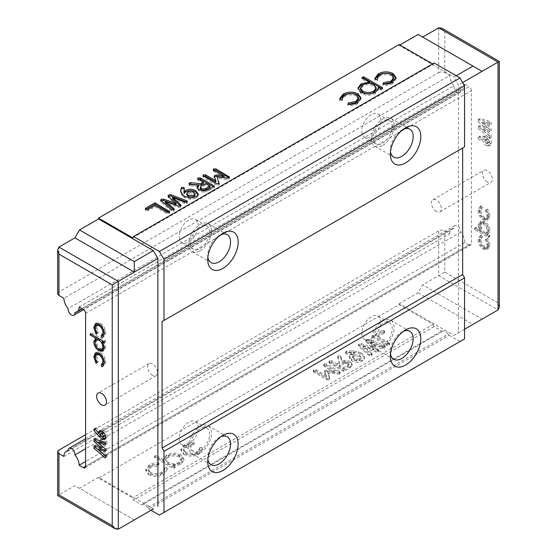 <?xml version="1.0" encoding="UTF-8"?>
<svg xmlns="http://www.w3.org/2000/svg" width="557" height="557" viewBox="0 0 557 557"><rect width="100%" height="100%" fill="white"/><g stroke="black" fill="none" stroke-linecap="round" stroke-linejoin="round"><path stroke-width="0.42" stroke-dasharray="2.79 2.09" d="M79.122 307.053L464.942 84.309A10.764 6.211 60 0 1 462.714 89.231A10.764 6.211 60 0 1 460.73 89.74A4.846 2.799 60 0 1 459.755 92.455A4.846 2.799 60 0 1 457.332 92.218A4.846 2.799 60 0 1 453.934 85.813L68.114 308.564M371.338 338.691A13.452 7.77 120 0 0 380.125 326.841A13.452 7.77 120 0 0 378.064 316.056A13.452 7.77 120 0 0 371.338 316.724A13.452 7.77 120 0 0 362.551 328.581A13.452 7.77 120 0 0 364.612 339.359A13.452 7.77 120 0 0 371.338 338.691M382.756 345.284A13.452 7.77 120 0 0 391.543 333.427A13.452 7.77 120 0 0 389.482 322.649A13.452 7.77 120 0 0 382.756 323.318A13.452 7.77 120 0 0 373.963 335.168A13.452 7.77 120 0 0 376.031 345.946A13.452 7.77 120 0 0 382.756 345.284M403.547 331.241A16.146 9.323 120 0 0 401.778 332.104L405.587 329.904L401.778 332.104A16.146 9.323 120 0 0 390.366 351.871A16.146 9.323 120 0 0 390.499 353.834M382.756 347.477A16.146 9.323 120 0 0 393.298 333.253A16.146 9.323 120 0 0 390.826 320.317A16.146 9.323 120 0 0 382.756 321.117A16.146 9.323 120 0 0 372.208 335.342A16.146 9.323 120 0 0 374.68 348.278A16.146 9.323 120 0 0 382.756 347.477M188.705 444.138A13.452 7.77 120 0 0 197.491 432.281A13.452 7.77 120 0 0 195.43 421.503A13.452 7.77 120 0 0 188.705 422.171A13.452 7.77 120 0 0 179.918 434.021A13.452 7.77 120 0 0 181.979 444.799A13.452 7.77 120 0 0 188.705 444.138M200.116 450.724A13.452 7.77 120 0 0 208.91 438.874A13.452 7.77 120 0 0 206.842 428.089A13.452 7.77 120 0 0 200.116 428.758A13.452 7.77 120 0 0 191.33 440.615A13.452 7.77 120 0 0 193.39 451.393A13.452 7.77 120 0 0 200.116 450.724M220.906 436.688A16.146 9.323 120 0 0 219.145 437.544L222.946 435.351L219.145 437.544A16.146 9.323 120 0 0 207.726 457.318A16.146 9.323 120 0 0 207.865 459.274M200.116 452.925A16.146 9.323 120 0 0 210.664 438.7A16.146 9.323 120 0 0 208.193 425.764A16.146 9.323 120 0 0 200.116 426.565A16.146 9.323 120 0 0 189.575 440.789A16.146 9.323 120 0 0 192.047 453.725A16.146 9.323 120 0 0 200.116 452.925M371.338 136.59A13.452 7.77 120 0 0 380.125 124.733A13.452 7.77 120 0 0 378.064 113.955A13.452 7.77 120 0 0 371.338 114.624A13.452 7.77 120 0 0 362.551 126.474A13.452 7.77 120 0 0 364.612 137.259A13.452 7.77 120 0 0 371.338 136.59M382.756 143.177A13.452 7.77 120 0 0 391.543 131.327A13.452 7.77 120 0 0 389.482 120.549A13.452 7.77 120 0 0 382.756 121.21A13.452 7.77 120 0 0 373.963 133.067A13.452 7.77 120 0 0 376.031 143.845A13.452 7.77 120 0 0 382.756 143.177M403.547 129.14A16.146 9.323 120 0 0 401.778 129.997L405.587 127.804L401.778 129.997A16.146 9.323 120 0 0 390.366 149.77A16.146 9.323 120 0 0 390.499 151.727M382.756 145.377A16.146 9.323 120 0 0 393.298 131.153A16.146 9.323 120 0 0 390.826 118.216A16.146 9.323 120 0 0 382.756 119.017A16.146 9.323 120 0 0 372.208 133.241A16.146 9.323 120 0 0 374.68 146.178A16.146 9.323 120 0 0 382.756 145.377M188.705 242.03A13.452 7.77 120 0 0 197.491 230.18A13.452 7.77 120 0 0 195.43 219.395A13.452 7.77 120 0 0 188.705 220.064A13.452 7.77 120 0 0 179.918 231.921A13.452 7.77 120 0 0 181.979 242.699A13.452 7.77 120 0 0 188.705 242.03M200.116 248.624A13.452 7.77 120 0 0 208.91 236.767A13.452 7.77 120 0 0 206.842 225.989A13.452 7.77 120 0 0 200.116 226.657A13.452 7.77 120 0 0 191.33 238.507A13.452 7.77 120 0 0 193.39 249.292A13.452 7.77 120 0 0 200.116 248.624M220.906 234.581A16.146 9.323 120 0 0 219.145 235.444L222.946 233.244L219.145 235.444A16.146 9.323 120 0 0 207.726 255.21A16.146 9.323 120 0 0 207.865 257.174M200.116 250.817A16.146 9.323 120 0 0 210.664 236.593A16.146 9.323 120 0 0 208.193 223.656A16.146 9.323 120 0 0 200.116 224.457A16.146 9.323 120 0 0 189.575 238.681A16.146 9.323 120 0 0 192.047 251.618A16.146 9.323 120 0 0 200.116 250.817M152.555 375.376A6.997 4.038 60 0 1 147.988 369.214A6.997 4.038 60 0 1 149.06 363.61A6.997 4.038 60 0 1 152.555 363.951A6.997 4.038 60 0 1 157.13 370.12A6.997 4.038 60 0 1 156.057 375.724A6.997 4.038 60 0 1 152.555 375.376M487.389 182.062A6.997 4.038 60 0 1 482.822 175.901A6.997 4.038 60 0 1 483.894 170.296A6.997 4.038 60 0 1 487.389 170.637A6.997 4.038 60 0 1 491.956 176.806A6.997 4.038 60 0 1 490.884 182.411A6.997 4.038 60 0 1 487.389 182.062M436.403 211.5A6.997 4.038 60 0 1 431.835 205.338A6.997 4.038 60 0 1 432.907 199.733A6.997 4.038 60 0 1 436.403 200.074A6.997 4.038 60 0 1 440.97 206.243A6.997 4.038 60 0 1 439.898 211.848A6.997 4.038 60 0 1 436.403 211.5M148.677 508.896L449.262 335.356A2.151 1.239 60 0 1 448.197 334.235L147.612 507.782A2.151 1.239 -120 0 0 148.677 508.896L151.038 510.261M449.262 335.356L459.991 341.545L159.406 515.093M438.686 27.85L438.686 72.668L58.958 291.896L58.958 247.085M438.686 72.668A4.303 2.486 180 0 1 444.771 72.668L449.722 75.522L63.902 298.267M57.698 293.657A4.303 2.486 180 0 1 58.958 291.896M469.126 244.892A3.231 1.866 -120 0 0 470.742 245.052A3.231 1.866 -120 0 0 471.41 243.576L85.59 466.32L469.126 244.892L464.942 242.476L85.59 461.488M456.19 75.738L453.906 77.054L458.474 84.963L458.474 332.759L453.906 335.398L399.118 303.767L399.118 304.644L98.526 478.185L132.657 497.888L133.534 500.151L141.22 504.593A2.151 1.239 -120 0 0 142.286 504.705L442.871 331.164A2.151 1.239 60 0 1 441.805 331.046L141.22 504.593M399.877 44.985L399.118 45.423L453.906 77.054M462.658 82.547L458.474 84.963M98.526 477.307L79.505 488.294L134.293 519.925L153.321 508.938L98.526 477.307L98.526 478.185M382.415 348.097L384.546 348.202L385.082 347.519L384.4 346.698L368.866 340.619L366.415 340.863L365.893 341.532L373.754 349.413L361.396 344.936L358.966 345.166L358.708 346.454L368.95 355.443L371.484 355.742L371.999 355.094L371.491 354.37L363.15 347.394L375.878 352.031L377.966 352.003L378.537 351.3L378.14 350.638L370.37 343.189L382.415 348.097L382.415 346.781L384.546 346.886L384.546 348.202M384.546 346.886L385.082 346.203L384.4 345.382L368.866 339.304L366.415 339.547L365.893 340.209L366.276 340.863L373.754 348.097L361.396 343.62L358.966 343.843L358.708 345.131L358.367 344.56L358.367 345.876L358.708 346.454L358.708 345.131L368.95 354.12L368.95 355.443M350.061 367.878L352.073 365.385L352.073 364.013L352.073 365.385L350.186 362.684L344.992 361.618L342.214 362.342L340.501 357.093L338.12 357.197L337.779 357.949L339.617 363.832L337.173 365.246L331.819 362.154L329.459 362.196L328.978 362.767L343.662 371.568L350.061 367.878L350.061 366.562L352.073 364.062L350.186 361.361L350.186 362.684M350.186 361.361L344.992 360.302L342.214 361.02L340.501 355.77L338.12 355.881L337.779 357.949L337.779 356.626L339.617 363.832M183.803 454.421C188.92 456.775 193.954 456.684 198.898 454.15L202.288 449.847L202.003 448.594L199.685 448.907L199.775 449.652L197.06 453.231C193.349 455.173 189.547 455.271 185.662 453.523L183.427 450.369L186.101 446.888L193.585 445.384L194.08 444.02C190.299 443.685 187.061 444.319 184.367 445.92L180.955 450.46L183.803 454.421L183.803 453.106C188.92 455.459 193.954 455.368 198.898 452.827L198.898 454.15M148.684 474.696C153.802 477.057 158.829 476.966 163.772 474.425L167.163 470.129L166.877 468.869L164.566 469.182L164.656 469.927L161.941 473.513C158.23 475.455 154.428 475.546 150.543 473.798L148.301 470.651L150.975 467.17L158.466 465.659L158.954 464.294C155.173 463.967 151.936 464.601 149.241 466.195L145.83 470.742L148.684 474.696L148.684 473.38C153.802 475.734 158.829 475.643 163.772 473.109L163.772 474.425M399.118 304.644L433.242 324.348L132.657 497.888M155.995 456.67L154.282 457.652L173.311 468.639L175.016 467.65L172.447 466.167L180.879 464.552L183.942 460.27L181.032 456.197C176.2 453.885 171.368 453.892 166.543 456.211L163.577 460.347L163.633 461.078L155.995 456.67L155.995 455.348L154.282 456.336L154.282 457.652M339.61 374.144L340.118 373.503L339.533 372.696L326.52 365.19L324.181 365.246L323.701 365.81L324.278 366.471L334.562 372.403L327.098 371.415L325.037 371.791L324.564 372.807L326.548 377.152L316.16 371.157L313.842 371.213L313.354 371.784L326.778 379.86L329.02 379.923L329.479 378.509L327.864 373.148L339.61 374.144L340.118 372.187L339.533 371.38L339.533 372.696M339.533 371.38L326.52 363.867L324.181 363.923L323.701 364.494L324.278 365.155L334.562 371.087L327.098 370.099L325.037 370.475L324.508 371.192L324.564 372.807L324.564 371.491L326.548 375.836L326.548 377.152M326.548 375.836L316.16 369.841L313.842 369.897L313.354 370.468L326.778 378.544L329.02 378.6L329.479 377.193L329.64 379.059L329.479 377.193L327.864 371.832L327.864 373.148M364.389 357.629L361.465 354.433L358.416 353.11L353.166 352.08L346.739 352.407L345.535 353.235L345.946 351.363L346.043 353.953L354.433 354.029L351.439 354.9L349.142 357.74L351.558 360.664C354.913 362.579 358.416 362.753 362.057 361.187C363.853 360.212 364.633 359.028 364.389 357.629L364.389 356.306L364.389 357.629M383.905 333.344L384.608 332.571L384.1 331.951L381.684 332.049L372.682 337.243L386.76 345.368L388.925 345.437L389.552 344.734L388.995 344.08L377.152 337.243L383.905 333.344L383.905 332.021L384.608 331.255L384.1 330.635L384.1 331.951M434.119 62.997L433.242 64.25L132.657 237.79M433.242 64.25L432.601 63.874M485.189 136.193L479.486 136.249L480.399 138.874L484.318 138.839C484.548 141.45 485.753 143.469 487.932 144.897L490.466 145.161L491.49 142.912C491.274 140.308 490.083 138.261 487.911 136.771L485.189 136.193L483.671 137.078L477.962 137.126L479.486 136.249M476.089 228.704L489.791 236.614L489.791 235.193L487.939 234.121L488.6 233.849L489.965 230.619C489.694 226.79 487.974 223.775 484.813 221.568L481.137 221.199L479.605 224.596L481.596 230.459L476.089 227.284L476.089 228.704L474.571 229.581L488.266 237.491L489.791 236.614M63.902 456.441L449.722 233.689L444.771 230.835A4.303 2.486 0 0 0 438.686 230.835L438.686 275.645L498.042 309.915M449.722 233.689A10.764 6.211 60 0 1 451.95 228.76A10.764 6.211 60 0 1 453.934 228.259A4.846 2.799 60 0 1 454.909 225.536A4.846 2.799 60 0 1 458.836 227.047A4.846 2.799 60 0 1 460.73 232.178A10.764 6.211 60 0 1 464.942 242.476M85.59 313.424L471.41 90.68L471.41 243.576M471.41 90.68A3.231 1.866 -120 0 0 469.126 86.725L83.306 309.476M464.942 84.309L469.126 86.725M453.934 85.813A10.764 6.211 60 0 1 449.722 75.522M489.965 244.843L487.619 238.194L486.978 239.016L488.733 244.238L487.486 247.176L484.813 246.918C482.292 245.115 480.969 242.699 480.83 239.663L482.592 236.481L481.916 234.901L481.157 235.172L479.605 238.981C479.779 242.873 481.478 245.971 484.701 248.276L488.343 248.659L489.965 244.843L488.44 245.721L486.094 239.078L487.619 238.194M486.094 239.078L485.46 239.893L487.215 245.115L485.969 248.06L483.288 247.795C480.775 245.999 479.445 243.576 479.312 240.54L480.614 237.567L482.592 236.481L481.067 237.359L480.392 235.785L481.916 234.901M489.965 215.643L487.619 208.993L486.978 209.815L488.733 215.037L487.486 217.982L484.813 217.717C482.292 215.914 480.969 213.498 480.83 210.462L482.592 207.281L481.916 205.7L481.157 205.972L479.605 209.78C479.779 213.672 481.478 216.77 484.701 219.075L488.343 219.458L489.965 215.643L488.44 216.52L486.094 209.878L487.619 208.993M486.094 209.878L485.46 210.692L487.215 215.914L485.969 218.859L483.288 218.595C480.775 216.798 479.445 214.375 479.312 211.347L480.614 208.367L482.592 207.281L481.067 208.158L480.392 206.584L481.916 205.7M479.779 127.755L491.197 137.398L491.197 134.961L483.908 128.799L491.197 130.77L491.197 128.472L483.908 122.039L491.197 124.302L491.197 121.858L479.779 118.314L479.779 120.785L487.159 127.295L479.779 125.304L479.779 127.755L478.254 128.632L489.673 138.282L491.197 137.398M448.197 334.235A5.382 3.105 -120 0 0 442.871 331.164M433.242 324.348L434.119 326.611L441.805 331.046M399.118 44.546L399.118 45.423M462.658 148.016L464.559 146.916M459.991 341.545L464.559 338.914M482.063 71.345L418.14 34.443M85.59 434.69L438.686 230.835M399.118 303.767L418.14 292.78L422.707 284.871L444.771 272.129L444.771 230.835M79.505 488.294L74.937 485.655L58.958 494.881C57.315 495.827 57.315 495.827 58.958 494.881L58.958 450.07M434.119 326.611L133.534 500.151M147.612 507.782A5.382 3.105 -120 0 0 142.286 504.705M418.14 292.78L472.928 324.411L453.906 335.398M464.559 329.25L458.474 332.759M472.928 324.411L482.063 319.14L422.707 284.871M485.46 239.893L486.978 239.016M487.215 245.115L488.733 244.238M483.288 247.795L484.813 246.918M479.312 240.54L480.83 239.663M480.392 235.785L479.633 236.05L478.08 239.858L479.605 238.981M478.08 239.858C478.254 243.75 479.953 246.848 483.177 249.153L484.701 248.276M483.177 249.153L486.825 249.536L488.44 245.721M488.266 237.491L488.266 236.071L489.791 235.193M488.266 236.071L486.414 234.998L487.939 234.121M486.414 234.998L487.076 234.734L488.44 231.503L489.965 230.619M488.44 231.503C488.169 227.674 486.449 224.652 483.288 222.452L484.813 221.568M483.288 222.452L479.619 222.076L478.08 225.474L479.605 224.596M478.08 225.474L480.071 231.336L481.596 230.459M480.071 231.336L474.571 228.161L476.089 227.284M474.571 228.161L474.571 229.581M479.312 226.219L480.475 223.615L483.274 223.858C485.697 225.564 487.013 227.876 487.215 230.807L486.045 233.48L483.239 233.167C480.802 231.496 479.493 229.178 479.312 226.219L480.83 225.341L482 222.737L484.799 222.981C487.222 224.68 488.531 226.998 488.733 229.923L487.57 232.596L484.764 232.29C482.327 230.612 481.018 228.3 480.83 225.341M483.274 223.858L484.799 222.981M487.215 230.807L488.733 229.923M483.239 233.167L484.764 232.29M485.46 210.692L486.978 209.815M487.215 215.914L488.733 215.037M483.288 218.595L484.813 217.717M479.312 211.347L480.83 210.462M480.392 206.584L479.633 206.849L478.08 210.657L479.605 209.78M478.08 210.657C478.254 214.549 479.953 217.648 483.177 219.952L484.701 219.075M483.177 219.952L486.825 220.335L488.44 216.52M477.962 137.126L478.881 139.751L480.399 138.874M478.881 139.751L482.794 139.716L484.318 138.839M482.794 139.716C483.03 142.327 484.235 144.347 486.407 145.774L487.932 144.897M486.407 145.774L488.942 146.045L489.965 143.79L491.49 142.912M489.965 143.79C489.749 141.186 488.559 139.139 486.393 137.656L487.911 136.771M486.393 137.656L483.671 137.078M487.918 142.564L487.493 143.483L486.296 143.344L484.694 140.698L485.098 139.807L486.289 139.96L487.918 142.564L489.436 141.687L489.018 142.606L487.821 142.467L486.219 139.821L486.623 138.93L487.814 139.083L489.436 141.687M486.296 143.344L487.821 142.467M484.694 140.698L486.219 139.821M486.289 139.96L487.814 139.083M489.673 138.282L489.673 135.838L491.197 134.961M489.673 135.838L482.383 129.677L483.908 128.799M482.383 129.677L489.673 131.647L491.197 130.77M489.673 131.647L489.673 129.349L491.197 128.472M489.673 129.349L482.383 122.923L483.908 122.039M482.383 122.923L489.673 125.179L491.197 124.302M489.673 125.179L489.673 122.735L491.197 121.858M489.673 122.735L478.254 119.191L479.779 118.314M478.254 119.191L478.254 121.663L479.779 120.785M478.254 121.663L485.634 128.18L487.159 127.295M485.634 128.18L478.254 126.181L479.779 125.304M478.254 126.181L478.254 128.632M96.201 323.429L96.911 322.844L100.406 323.199C103.72 325.539 105.475 328.707 105.67 332.703L104.145 333.587M105.67 332.703L104.208 336.365L103.337 336.637M102.711 335.147L101.165 335.962M102.683 335.084L103.184 334.875M104.145 333.72L104.438 331.888L104.041 332.125M104.438 331.888C104.312 328.874 103.003 326.472 100.518 324.682L100.086 324.926M100.518 324.682L99.042 324.167M97.747 324.418L96.535 327.342L95.017 328.219M96.535 327.342L98.297 332.55L96.772 333.427M98.297 332.55L96.096 334.228M97.621 333.351L95.226 326.653M100.406 323.199L98.881 324.077M96.452 337.911L97.301 337.424L91.794 334.249L91.794 332.828L90.276 333.706M91.794 332.828L105.496 340.738L103.971 341.615M105.496 340.738L105.496 342.151L103.971 343.035M105.496 342.151L103.351 341.253M103.644 341.086L105.67 346.927L104.145 347.805L104.438 346.203L102.864 341.532M105.67 346.927L104.103 350.374L103.282 350.68M100.518 350.026C97.336 347.847 95.602 344.832 95.31 340.988L95.268 341.009M97.74 338.921L96.535 341.664C96.765 344.588 98.088 346.9 100.504 348.598L103.275 348.863M102.028 340.487L98.916 338.698M100.504 348.598L98.979 349.476M104.438 346.203L104.041 346.433M96.535 341.664L95.017 342.541M96.201 352.63L96.911 352.045L100.406 352.4C103.72 354.739 105.475 357.907 105.67 361.904L104.145 362.788M105.67 361.904L104.208 365.566L103.337 365.838M102.711 364.348L101.165 365.162M102.683 364.285L103.184 364.076M104.145 362.92L104.438 361.089L104.041 361.326M104.438 361.089C104.312 358.074 103.003 355.672 100.518 353.883L100.086 354.127M100.518 353.883L99.042 353.368M97.747 353.618L96.535 356.536L95.017 357.42M96.535 356.536L98.297 361.751L96.772 362.628M98.297 361.751L96.096 363.429M97.621 362.551L95.226 355.853M100.406 352.4L98.881 353.277M98.505 433.061L95.184 429.203L96.103 427.63L94.586 428.507M96.103 427.63L100.023 432.19M100.371 430.638L101.019 429.997L103.637 430.303L102.112 431.181M103.637 430.303C105.795 431.759 106.979 433.785 107.195 436.389L105.67 437.273M107.195 436.389L106.199 438.624L105.308 438.888M105.057 434.627L104.208 433.151M102.342 432.455L101.924 433.402L103.518 435.978L104.73 436.117M101.924 433.402L100.399 434.279M103.518 435.978L101.994 436.862M95.484 439.382L95.484 438.032L93.959 438.909M95.484 438.032L106.902 441.569L105.377 442.446M106.902 441.569L106.902 444.006L105.377 444.89M106.902 444.006L105.377 443.539M99.612 441.75L106.902 448.197L105.377 449.074M106.902 448.197L106.902 450.495L105.377 451.372M106.902 450.495L105.377 450.084M99.612 448.51L106.902 454.665L105.377 455.542M106.902 454.665L106.902 457.116L105.377 457.993M106.902 457.116L105.377 455.828M95.484 446.296L95.484 445.001L93.959 445.879M95.484 445.001L102.864 447.006M395.999 78.314L396.069 78.934L392.601 83.529L392.601 82.213M392.601 83.529C389.9 85.117 386.697 85.708 382.979 85.325L382.979 84.01M382.979 85.325L383.488 84.072M393.695 78.934L391.522 75.891L391.522 74.575M391.522 75.891C387.609 74.116 383.78 74.199 380.034 76.142L380.034 74.826M380.034 76.142C377.98 77.346 377.11 78.788 377.423 80.466L377.423 79.15M377.354 78.467L377.423 80.466L375.056 80.751L375.056 79.435M375.056 80.751L374.924 78.969M381.441 88.382L382.575 89.036L382.575 87.721M382.575 89.036L380.87 90.025L380.87 88.702M380.87 90.025L378.3 88.535M378.37 88.869L378.44 89.524L375.495 93.409L375.495 92.086M375.495 93.409C370.704 95.734 365.879 95.762 361.033 93.492L361.033 92.177M361.033 93.492L358.033 89.336L358.088 88.674M366.91 83.466L369.486 83.383M369.486 83.453L361.848 79.038L361.848 77.722M361.848 79.038L362.99 78.384M376.212 89.155L373.886 85.994C370.182 84.225 366.485 84.26 362.802 86.091L360.476 89.301M362.802 86.091L362.802 84.775M373.886 85.994L373.886 84.671M360.88 98.596L360.943 99.216L357.483 103.811L357.483 102.495M357.483 103.811C354.781 105.391 351.571 105.99 347.853 105.6L347.853 104.284M347.853 105.6L348.362 104.354M358.569 99.209L356.396 96.173L356.396 94.85M356.396 96.173C352.484 94.391 348.654 94.474 344.908 96.424L344.908 95.101M344.908 96.424C342.854 97.621 341.984 99.062 342.297 100.747L342.297 99.425M342.235 98.742L342.297 100.747L339.937 101.026L339.937 99.71M339.937 101.026L339.798 99.25M218.838 183.559L218.915 185.049L216.401 185.008L216.401 183.685M216.401 185.008L203.396 177.495L203.396 176.179L202.859 176.861L203.396 177.495M215.893 182.132L214.187 177.829L214.187 176.513M214.835 176.639L214.187 177.829L214.139 176.249M224.123 177.509L213.735 171.514L213.735 170.198M213.735 171.514L213.206 170.881L213.77 170.212M228.836 177.655L229.421 178.337L228.913 178.936L228.913 177.62M228.913 178.936L226.469 179.201L226.469 177.885M226.469 179.201L217.188 178.268M219.256 183.19L219.256 184.513L218.915 185.049L218.915 183.733M213.31 186.734L214.452 187.389L208.053 191.086L203.737 192.249L203.737 190.926M203.737 192.249L199.051 191.155L199.051 189.84M199.051 191.155L197.213 187.883M197.143 187.368L197.255 188.022M198.459 186.553L190.215 185.732L190.215 184.416M190.215 185.732L189.373 185.565L189.373 184.249M189.373 185.565L188.99 184.952L189.422 184.276M203.493 183.643L198.139 180.552L198.139 179.236L197.589 179.904L198.139 180.552M214.452 187.389L214.452 186.073M208.053 191.086L208.053 189.763M209.989 187.389L205.728 184.931L200.269 188.538M200.736 187.813L200.736 186.491M205.728 184.931L205.728 183.615M198.264 194.79L198.355 195.465L196.468 198.007L190.299 199.357L184.764 197.665L184.764 196.349M184.764 197.665L182.48 195.911L182.48 194.588M182.48 195.911L180.691 192.875L180.691 191.559M180.691 192.875L180.642 191.281M183.935 188.767L184.332 189.603L184.332 188.287M184.388 188.043L183.901 191.712M196.468 198.007L196.468 196.691M190.299 199.357L190.299 198.041M195.11 195.472L193.321 193.237L187.953 193.084L186.797 194.692M187.953 193.084L187.953 191.768M193.321 193.237L193.321 191.921M195.041 195.02L195.041 193.704M173.798 209.766L173.979 210.992L173.979 209.676M174.341 209.202L173.979 210.992L171.375 210.908L171.375 209.592M171.375 210.908L160.848 201.94L160.848 200.624M161.258 200.527L160.848 201.94L160.555 200.047M176.075 204.767L168.318 197.631L168.318 196.308M168.715 196.224L168.318 197.631L167.998 195.737M186.839 202.149L187.034 203.451L187.034 202.135M187.424 201.578L187.034 203.451L184.652 203.458L184.652 202.135M184.652 203.458L172.573 198.64M180.517 205.902L181.011 206.619L180.559 207.197L180.559 205.874M180.559 207.197L178.191 207.295L165.29 202.811M169.063 212.273L169.669 212.948L169.189 213.526L166.835 213.561L154.992 206.724L148.239 210.623L145.83 210.734L145.83 209.418M145.83 210.734L145.3 210.107L145.85 209.432M169.189 213.526L169.189 212.203M166.835 213.561L166.835 212.245M154.992 206.724L154.992 205.408M148.239 210.623L148.239 209.307M163.772 473.109L167.163 468.813L166.877 467.553L166.877 468.869M166.877 467.553L164.566 467.866L164.566 469.182M164.566 467.866L164.656 468.611L161.941 472.197L161.941 473.513M161.941 472.197C158.23 474.132 154.428 474.23 150.543 472.482L150.543 473.798M150.543 472.482L148.301 469.328L150.975 465.854L150.975 467.17M150.975 465.854L158.466 464.343L158.466 465.659M158.466 464.343L158.954 462.978L158.954 464.294M158.954 462.978C155.173 462.644 151.936 463.278 149.241 464.879L149.241 466.195M149.241 464.879L145.83 469.419L148.684 473.38M154.282 456.336L173.311 467.323L173.311 468.639M173.311 467.323L175.016 466.334L175.016 467.65M175.016 466.334L172.447 464.851L172.447 466.167M172.447 464.851L180.879 463.229L180.879 464.552M180.879 463.229L183.942 458.954L181.032 454.881L181.032 456.197M181.032 454.881C176.2 452.569 171.368 452.576 166.543 454.895L166.543 456.211M166.543 454.895L163.577 459.024L163.633 461.078M163.633 459.762L155.995 455.348M168.207 455.904C171.883 454.143 175.58 454.129 179.305 455.856L181.54 459.01L179.152 462.254C175.462 464.078 171.758 464.099 168.033 462.303L165.742 459.253L168.207 455.904L168.207 457.22C171.883 455.466 175.58 455.445 179.305 457.172L181.54 460.326L179.152 463.57C175.462 465.401 171.758 465.415 168.033 463.619L165.742 460.569L168.207 457.22M179.305 455.856L179.305 457.172M179.152 462.254L179.152 463.57M168.033 462.303L168.033 463.619M198.898 452.827L202.288 448.531L202.003 447.271L202.003 448.594M202.003 447.271L199.685 447.584L199.685 448.907M199.685 447.584L199.775 448.336L197.06 451.915L197.06 453.231M197.06 451.915C193.349 453.858 189.547 453.955 185.662 452.207L185.662 453.523M185.662 452.207L183.427 449.053L186.101 445.572L186.101 446.888M186.101 445.572L193.585 444.068L193.585 445.384M193.585 444.068L194.08 442.697L194.08 444.02M194.08 442.697C190.299 442.369 187.061 443.003 184.367 444.604L184.367 445.92M184.367 444.604L180.955 449.144L183.803 453.106M326.52 363.867L326.52 365.19M324.181 363.923L324.181 365.246M324.278 365.155L324.278 366.471M334.562 371.087L334.562 372.403M327.098 370.099L327.098 371.415M325.037 370.475L325.037 371.791M316.16 369.841L316.16 371.157M313.842 369.897L313.842 371.213M313.932 371.129L313.932 372.445M326.778 378.544L326.778 379.86M329.02 378.6L329.02 379.923M327.864 371.832L337.02 372.786L337.02 374.102M337.02 372.786L339.61 372.828M344.992 360.302L344.992 361.618M342.214 361.02L342.214 362.342M340.793 356.257L340.793 357.58M340.501 355.77L340.501 357.093M338.12 355.881L337.779 356.626L338.12 355.881M339.617 362.516L337.173 363.923L337.173 365.246M337.173 363.923L331.819 360.839L331.819 362.154M331.819 360.839L329.459 360.88L329.459 362.196M329.459 360.88L328.978 361.451L329.577 362.12L329.577 363.436M329.577 362.12L343.662 370.252L343.662 371.568M343.662 370.252L350.061 366.562M344.393 362.335L345.653 362.064L347.944 362.649L348.905 363.993L347.853 365.26L343.662 367.676L339.401 365.218L344.393 362.335L344.393 363.651L345.653 363.387L347.944 363.965L348.905 365.315L347.853 366.576L343.662 368.992L339.401 366.534L344.393 363.651M348.905 363.888L348.905 365.315L348.905 363.888M345.653 362.064L345.653 363.387M347.944 362.649L347.944 363.965M339.401 365.218L339.401 366.534M343.662 367.676L343.662 368.992M347.853 365.26L347.853 366.576M361.465 353.11L358.416 351.794L353.166 350.764L345.946 351.363L346.043 352.637L354.433 352.706L351.439 353.577L349.142 356.417L351.558 359.342C354.913 361.256 358.416 361.437 362.057 359.871C363.853 358.896 364.633 357.705 364.389 356.306L361.465 353.11L361.465 354.433M358.416 351.794L358.416 353.11M353.166 350.764L353.166 352.08M346.739 351.084L346.739 352.407M346.043 352.637L346.043 353.953M347.498 352.866L347.498 354.182M351.147 352.616L351.147 353.932M354.433 352.706L354.433 354.029M351.439 353.577L351.439 354.9M351.558 359.342L351.558 360.664M362.057 359.871L362.057 361.187M353.792 358.054L352.546 356.41L353.521 354.955L359.592 355.081L360.929 356.919L359.711 358.645L356.877 359.049L353.792 358.054L353.792 359.376L352.546 357.733L353.521 356.271L359.592 356.396L360.929 358.242L359.711 359.961L356.877 360.365L353.792 359.376M353.521 354.955L353.521 356.271M359.592 355.081L359.592 356.396M356.877 359.049L356.877 360.365M359.711 358.645L359.711 359.961M384.4 345.382L384.4 346.698M368.866 339.304L368.866 340.619M366.415 339.547L366.415 340.863M373.754 348.097L373.754 349.413M361.396 343.62L361.396 344.936M358.966 343.843L358.966 345.166M368.95 354.12L369.221 355.631M369.221 354.315L371.484 354.426L371.484 355.742M371.484 354.426L371.999 353.779L371.491 353.047L371.491 354.37M371.491 353.047L363.15 346.071L363.15 347.394M363.15 346.071L375.878 350.715L377.966 350.68L377.966 352.003M377.966 350.68L378.537 349.984L378.14 349.323L370.37 341.873L370.37 343.189M370.37 341.873L382.415 346.781M384.1 330.635L381.684 330.726L381.684 332.049M381.684 330.726L372.682 335.927L372.682 337.243M372.682 335.927L386.76 344.052L386.76 345.368M386.76 344.052L388.925 344.122L388.925 345.437M388.925 344.122L389.552 343.418L388.995 342.764L388.995 344.08M388.995 342.764L377.152 335.927L377.152 337.243M377.152 335.927L383.905 332.021M134.293 519.925L74.937 485.655M460.73 232.178L85.59 448.768M453.934 228.259L68.114 451.01M460.73 89.74L74.91 312.484M444.771 72.668L444.771 31.366L441.729 28.149M444.771 31.366L498.042 62.119C499.685 61.173 499.685 61.173 498.042 62.119L498.042 302.883L499.302 307.13M498.042 302.883L444.771 272.129M178.191 207.295L178.191 205.979M366.276 340.863L366.276 342.186M375.878 350.715L375.878 352.031M378.14 349.323L378.14 350.638M118.314 529.15L58.958 494.881M378.064 316.056L389.482 322.649M390.826 320.317L409.848 331.304M195.43 421.503L206.842 428.089M208.193 425.764L227.214 436.744M378.064 113.955L389.482 120.549M390.826 118.216L409.848 129.196M195.43 219.395L206.842 225.989M208.193 223.656L227.214 234.643M149.06 363.61L98.074 393.04M432.907 199.733L483.894 170.296M439.898 211.848L490.884 182.411M487.486 247.176L485.969 248.06M481.157 235.172L479.633 236.05M488.343 248.659L486.825 249.536M488.6 233.849L487.076 234.734M481.137 221.199L479.619 222.076M482 222.737L480.475 223.615M487.57 232.596L486.045 233.48M487.486 217.982L485.969 218.859M481.157 205.972L479.633 206.849M488.343 219.458L486.825 220.335M490.466 145.161L488.942 146.045M489.018 142.606L487.493 143.483M486.623 138.93L485.098 139.807M156.057 375.724L105.071 405.162M102.69 337.243L104.208 336.365M95.393 323.721L96.911 322.844M102.585 351.258L104.103 350.374M95.296 338.531L96.821 337.653M102.69 366.443L104.208 365.566M95.393 352.922L96.911 352.045M99.494 430.874L101.019 429.997M104.681 439.508L106.199 438.624M207.726 255.21L207.726 259.604M192.047 251.618L211.075 262.605M181.979 242.699L193.39 249.292M390.366 149.77L390.366 154.164M374.68 146.178L393.708 157.158M364.612 137.259L376.031 143.845M207.726 457.318L207.726 461.711M192.047 453.725L211.075 464.705M181.979 444.799L193.39 451.393M390.366 351.871L390.366 356.264M374.68 348.278L393.708 359.265M364.612 339.359L376.031 345.946M374.854 78.335L374.854 79.651M396.069 77.618L396.069 78.934M378.44 88.208L378.44 89.524M358.033 88.02L358.033 89.336M339.728 98.61L339.728 99.926M360.943 97.893L360.943 99.216M202.859 175.546L202.859 176.861M213.206 169.565L213.206 170.881M229.421 177.015L229.421 178.337M188.99 183.629L188.99 184.952M197.589 178.588L197.589 179.904M180.593 190.633L180.593 191.956M184.061 192.186L184.061 193.509M198.355 194.149L198.355 195.465M181.011 205.303L181.011 206.619M145.3 208.791L145.3 210.107M169.669 211.625L169.669 212.948M167.163 470.129L167.163 468.813M164.656 469.927L164.656 468.611M148.301 470.651L148.301 469.328M145.83 470.742L145.83 469.419M183.942 460.27L183.942 458.954M163.577 460.347L163.577 459.024M181.54 460.326L181.54 459.01M165.742 460.569L165.742 459.253M202.288 449.847L202.288 448.531M199.775 449.652L199.775 448.336M183.427 450.369L183.427 449.053M180.955 450.46L180.955 449.144M323.701 365.81L323.701 364.494M313.354 371.784L313.354 370.468M340.118 373.503L340.118 372.187M337.737 357.726L337.737 356.41M328.978 362.767L328.978 361.451M349.142 357.74L349.142 356.417M352.546 357.733L352.546 356.41M360.929 358.242L360.929 356.919M385.082 347.519L385.082 346.203M365.893 341.532L365.893 340.209M371.999 355.094L371.999 353.779M378.537 351.3L378.537 349.984M389.552 344.734L389.552 343.418M384.608 332.571L384.608 331.255M451.95 228.76L68.093 450.383M454.909 225.536L85.59 438.763M462.714 89.231L82.276 308.877M459.755 92.455L83.571 309.643M84.922 467.803L470.742 245.052"/><path stroke-width="0.84" d="M432.601 63.874L399.118 44.546L98.526 218.086L98.526 218.964L79.505 229.95L74.937 237.86L58.958 247.085L57.698 249.87L58.958 254.117L58.958 295.412L63.902 298.267A10.764 6.211 -120 0 0 68.114 308.564A4.846 2.799 -120 0 0 71.512 314.963A4.846 2.799 -120 0 0 73.935 315.206A4.846 2.799 -120 0 0 74.91 312.484A10.764 6.211 -120 0 0 76.894 311.983A10.764 6.211 -120 0 0 79.122 307.053L83.306 309.476A3.231 1.866 60 0 1 85.59 313.424L85.59 466.32A3.231 1.866 60 0 1 84.922 467.803A3.231 1.866 60 0 1 83.306 467.643L85.59 466.32M390.499 353.834A16.146 9.323 120 0 0 393.708 359.265A16.146 9.323 120 0 0 401.778 358.464A16.146 9.323 120 0 0 412.326 344.24A16.146 9.323 120 0 0 409.848 331.304A16.146 9.323 120 0 0 403.547 331.241M405.587 329.904L405.587 329.904A21.521 12.428 120 0 0 390.366 356.264A21.521 12.428 120 0 0 405.587 365.051A21.521 12.428 120 0 0 420.807 338.691A21.521 12.428 120 0 0 405.587 329.904M207.865 459.274A16.146 9.323 120 0 0 211.075 464.705A16.146 9.323 120 0 0 219.145 463.904A16.146 9.323 120 0 0 229.686 449.68A16.146 9.323 120 0 0 227.214 436.744A16.146 9.323 120 0 0 220.906 436.688M222.946 435.351L222.946 435.351A21.521 12.428 120 0 0 207.726 461.711A21.521 12.428 120 0 0 222.946 470.498A21.521 12.428 120 0 0 238.166 444.138A21.521 12.428 120 0 0 222.946 435.351M390.499 151.727A16.146 9.323 120 0 0 393.708 157.158A16.146 9.323 120 0 0 401.778 156.357A16.146 9.323 120 0 0 412.326 142.132A16.146 9.323 120 0 0 409.848 129.196A16.146 9.323 120 0 0 403.547 129.14M405.587 127.804L405.587 127.804A21.521 12.428 120 0 0 390.366 154.164A21.521 12.428 120 0 0 405.587 162.95A21.521 12.428 120 0 0 420.807 136.59A21.521 12.428 120 0 0 405.587 127.804M207.865 257.174A16.146 9.323 120 0 0 211.075 262.605A16.146 9.323 120 0 0 219.145 261.804A16.146 9.323 120 0 0 229.686 247.58A16.146 9.323 120 0 0 227.214 234.643A16.146 9.323 120 0 0 220.906 234.581M222.946 233.244L222.946 233.244A21.521 12.428 120 0 0 207.726 259.604A21.521 12.428 120 0 0 222.946 268.39A21.521 12.428 120 0 0 238.166 242.03A21.521 12.428 120 0 0 222.946 233.244M101.569 404.814A6.997 4.038 60 0 1 97.002 398.652A6.997 4.038 60 0 1 98.074 393.04A6.997 4.038 60 0 1 101.569 393.388A6.997 4.038 60 0 1 106.143 399.557A6.997 4.038 60 0 1 105.071 405.162A6.997 4.038 60 0 1 101.569 404.814M151.038 510.261L159.406 515.093L163.974 512.454L163.974 451.386L162.073 448.093L462.658 274.545L462.658 148.016L162.073 321.556L163.974 320.456L163.974 259.388L159.406 251.479L133.534 236.537L132.657 237.79L98.526 218.086M58.958 295.412A4.303 2.486 180 0 1 57.698 293.657L57.698 249.87M85.59 461.488L79.122 465.227L83.306 467.643M422.707 37.075L438.686 27.85L441.729 28.149L499.302 61.388L499.302 307.13L498.042 309.915L498.042 62.119C499.685 61.173 499.685 61.173 498.042 62.119L482.063 71.345L472.928 66.074L456.19 75.738M472.928 66.074L418.14 34.443L399.877 44.985M482.063 71.345L462.658 82.547M153.321 508.938L118.314 529.15L115.271 528.851L112.229 525.634L112.229 284.871L58.958 254.117M160.848 200.624L161.258 199.211L163.549 199.127L176.075 203.444L168.318 196.308L168.715 194.908L170.943 194.762L186.839 200.826L187.034 202.135L184.652 202.135L172.573 197.324L180.614 204.67L181.011 205.303L180.559 205.874L178.191 205.979L165.29 201.495L173.798 208.45L173.979 209.676L171.375 209.592L160.555 200.047M174.341 209.202L173.979 209.676M168.318 196.308L167.998 195.737M187.424 201.578L187.034 202.135M208.053 189.763L203.737 190.926L199.051 189.84L197.213 186.839L198.459 185.237L190.215 184.416L188.99 183.629L189.554 182.87L190.856 182.675L201.049 183.733L203.493 182.327L197.589 178.588L198.215 177.871L200.36 177.941L214.452 186.073L208.053 189.763M197.143 187.368L197.213 187.883M357.949 93.778L360.943 97.893L357.483 102.495C354.781 104.075 351.571 104.667 347.853 104.284L348.397 102.948L355.895 101.437L358.569 97.893L356.396 94.85C352.484 93.075 348.654 93.158 344.908 95.101C342.854 96.305 341.984 97.747 342.297 99.425L339.937 99.71L339.728 98.61L343.23 94.105C348.034 91.606 352.943 91.501 357.949 93.778L357.949 95.094L360.88 98.596M342.235 100.058L342.297 99.425M393.075 73.503L396.069 77.618L392.601 82.213C389.9 83.794 386.697 84.392 382.979 84.01L383.522 82.673L391.021 81.155L393.695 77.611L391.522 74.575C387.609 72.8 383.78 72.883 380.034 74.826C377.98 76.031 377.11 77.472 377.423 79.15L375.056 79.435L374.854 78.335L378.349 73.823C383.16 71.331 388.069 71.219 393.075 73.503L393.075 74.819L395.999 78.314M377.354 79.783L377.423 79.15M361.848 77.722L363.554 76.734L382.575 87.721L380.87 88.702L378.3 87.219L378.44 88.208L375.495 92.086C370.704 94.418 365.879 94.446 361.033 92.177L358.033 88.02L361.054 83.815L369.486 82.13L361.848 77.722M214.187 176.513L214.835 175.316L216.596 175.044L224.123 176.193L213.735 170.198L213.206 169.565L213.832 168.855L215.97 168.903L229.421 177.015L228.913 177.62L226.469 177.885L217.188 176.952L218.915 183.733L216.401 183.685L202.859 175.546L203.493 174.828L205.617 174.884L215.893 180.816L214.139 176.249M219.256 183.19L218.915 183.733M183.901 191.483L184.068 193.606L184.068 192.29L185.572 190.564C188.92 188.816 192.249 188.837 195.556 190.633L198.355 194.149L196.468 196.691L190.299 198.041L184.764 196.349L182.48 194.588L180.593 190.633L181.728 187.389L183.935 187.444L184.332 188.287L184.061 192.186M148.239 209.307L145.83 209.418L145.3 208.791L145.99 208.026L154.992 202.825L169.669 211.625L169.189 212.203L166.835 212.245L154.992 205.408L148.239 209.307M85.59 434.69L58.958 450.07A4.303 2.486 0 0 0 57.698 451.824A4.303 2.486 0 0 0 58.958 453.579L63.902 456.441A10.764 6.211 -120 0 1 66.13 451.511A10.764 6.211 -120 0 1 68.114 451.01A4.846 2.799 -120 0 1 69.089 448.288A4.846 2.799 -120 0 1 73.016 449.798A4.846 2.799 -120 0 1 74.91 454.93A10.764 6.211 -120 0 1 79.122 465.227M99.376 436.723L93.667 430.081L94.586 428.507L98.498 433.067L99.494 430.874L102.112 431.181C104.27 432.636 105.454 434.662 105.67 437.273L104.681 439.508L102.098 439.285L99.376 436.723L100.894 435.839L98.505 433.061M90.276 333.706L103.971 341.615L103.971 343.035L102.119 341.963L104.145 347.805L102.585 351.258L98.993 350.903C95.811 348.724 94.077 345.716 93.785 341.866L95.776 338.301L90.276 335.126L90.276 333.706M95.296 338.531L97.009 337.591M101.165 335.962L102.92 332.773C102.794 329.758 101.485 327.349 98.993 325.56L96.222 325.295L95.017 328.219L96.772 333.427L96.096 334.228L93.785 327.488L95.393 323.721L98.881 324.077C102.196 326.416 103.95 329.591 104.145 333.587L102.69 337.243L101.799 337.521L101.165 335.962L104.145 333.72M101.165 365.162L102.92 361.973C102.794 358.959 101.485 356.55 98.993 354.76L96.222 354.496L95.017 357.42L96.772 362.628L96.096 363.429L93.785 356.689L95.393 352.922L98.881 353.277C102.196 355.617 103.95 358.792 104.145 362.788L102.69 366.443L101.799 366.722L101.165 365.162L104.145 362.92M93.959 438.909L105.377 442.446L105.377 444.89L98.088 442.634L105.377 449.074L105.377 451.372L98.088 449.388L105.377 455.542L105.377 457.993L93.959 448.35L93.959 445.879L101.339 447.891L93.959 441.36L93.959 438.909M163.974 320.456L464.559 146.916L464.559 85.841L459.991 77.938L434.119 62.997L133.534 236.537M163.974 512.454L464.559 338.914L464.559 277.839L462.658 274.545M459.991 77.938L159.406 251.479M464.559 85.841L163.974 259.388M464.559 277.839L163.974 451.386M162.073 321.556L162.073 448.093M98.526 218.964L153.321 250.601L157.882 258.511L157.882 506.306M498.042 309.915L464.559 329.25M58.958 247.085L118.314 281.355L157.882 258.511M79.505 229.95L134.293 261.581L153.321 250.601M134.293 261.581L134.293 272.129L74.937 237.86M102.711 335.147L103.324 336.644L101.799 337.521M104.041 332.125L102.92 332.773M100.086 324.926L98.993 325.56M99.042 324.167L96.222 325.295M95.226 326.653L93.785 327.488M95.31 326.423L96.201 323.429M103.351 341.253L102.119 341.963M103.282 350.68L100.518 350.026L98.993 350.903M95.268 341.009L93.785 341.866M95.31 340.905L96.452 337.911M91.501 334.416L90.276 335.126M98.916 338.698L96.222 339.798L95.017 342.541C95.247 345.465 96.563 347.777 98.979 349.476L101.75 349.74L102.92 347.081C102.725 344.122 101.402 341.803 98.944 340.132L96.222 339.798M102.864 341.532L102.028 340.487M101.75 349.74L104.145 347.826M104.041 346.433L102.92 347.081M100.176 339.422L98.944 340.132M102.711 364.348L103.324 365.845L101.799 366.722M104.041 361.326L102.92 361.973M100.086 354.127L98.993 354.76M99.042 353.368L96.222 354.496M95.226 355.853L93.785 356.689M95.31 355.624L96.201 352.63M95.184 429.203L93.667 430.081M100.371 430.638L100.023 432.19L98.498 433.067M105.308 438.888L103.616 438.408L102.098 439.285M103.616 438.408L101.374 436.389M104.208 433.151L103.525 432.608L102.001 433.485L100.817 433.339L100.399 434.279L101.994 436.862L103.205 437.001L104.73 436.117L105.057 434.627M103.525 432.608L102.342 432.455L100.817 433.339M105.141 435.254L103.623 436.131L102.001 433.485M103.205 437.001L103.623 436.131M105.377 443.539L99.612 441.75L98.088 442.634M105.377 450.084L99.612 448.51L98.088 449.388M105.377 455.828L95.484 447.473L93.959 448.35M95.484 447.473L95.484 446.296M93.959 441.36L95.484 440.483L102.864 447.006L101.339 447.891M95.484 440.483L95.484 439.382M383.488 84.072L383.522 82.673M383.522 83.989L391.021 82.471L391.021 81.155M391.021 82.471L393.695 78.934L393.695 77.611M374.924 78.969L378.349 75.146L378.349 73.823M378.349 75.146C383.16 72.647 388.069 72.542 393.075 74.819M362.99 78.384L363.554 78.057L363.554 76.734M363.554 78.057L381.441 88.382M378.37 88.869L378.3 87.219M358.088 88.674L361.054 85.13L361.054 83.815M361.054 85.13L366.91 83.466M369.486 83.383L369.486 82.13M360.476 87.985L360.476 89.301L362.718 92.497C366.45 94.23 370.14 94.203 373.803 92.413L376.212 89.155L376.212 87.839L373.886 84.671C370.182 82.902 366.485 82.937 362.802 84.775L360.476 87.985L362.718 91.181C366.45 92.915 370.14 92.887 373.803 91.097L376.212 87.839M362.718 92.497L362.718 91.181M373.803 92.413L373.803 91.097M348.362 104.354L348.397 102.948M348.397 104.263L355.895 102.753L355.895 101.437M355.895 102.753L358.569 99.209L358.569 97.893M339.798 99.25L343.23 95.421L343.23 94.105M343.23 95.421C348.034 92.922 352.943 92.817 357.949 95.094M203.416 176.193L203.493 174.828M203.493 176.144L205.617 176.2L205.617 174.884M205.617 176.2L215.893 182.132L215.893 180.816M214.375 176.994L214.835 176.639L214.835 175.316M214.835 176.639L216.596 176.367L216.596 175.044M216.596 176.367L224.123 177.509L224.123 176.193M213.77 170.212L213.832 168.855M213.832 170.177L215.97 170.226L215.97 168.903M215.97 170.226L228.809 177.641L228.809 176.325M218.838 182.236L218.838 183.559L217.188 176.952M197.213 188.162L198.459 186.553L198.459 185.237M189.422 184.276L189.554 182.87M189.554 184.193L201.049 185.056L201.049 183.733M201.049 185.056L203.493 183.643L203.493 182.327M198.146 179.236L198.215 177.871M198.215 179.194L200.36 179.257L200.36 177.941M200.36 179.257L213.31 186.734M205.798 189.812L209.989 187.389L209.989 186.073L205.728 183.615L200.736 186.491L200.262 188.67L201.279 189.86L203.611 190.417L205.798 189.812L205.798 188.489L209.989 186.073M200.269 187.222L201.279 188.545L203.611 189.102L205.798 188.489M200.269 188.538L200.269 187.444M201.279 189.86L201.279 188.545M203.611 190.417L203.611 189.102M180.642 191.281L181.255 187.848M181.255 189.171L181.728 187.389M181.728 188.712L183.935 188.767L183.935 187.444M184.068 193.606L185.572 191.88L185.572 190.564M185.572 191.88C188.92 190.132 192.249 190.16 195.556 191.949L195.556 190.633M195.556 191.949L198.264 194.79M194.351 196.656L195.041 193.704L193.321 191.921L187.953 191.768L186.797 193.376L186.797 194.692L188.169 196.586L194.351 196.656L195.041 195.02M186.797 193.376L188.169 195.27L194.351 195.34M188.169 196.586L188.169 195.27M195.11 195.472L195.041 193.704M160.966 200.722L161.258 199.211M161.258 200.527L163.549 200.443L176.075 204.767L176.075 203.444M168.423 196.412L168.715 194.908M168.715 196.224L170.943 196.078L170.943 194.762M170.943 196.078L186.511 201.989L186.511 200.673M186.511 201.989L186.839 202.149L186.839 200.826M180.517 205.902L172.573 198.64L172.573 197.324M173.798 208.45L173.798 209.766L165.29 202.811L165.29 201.495M145.85 209.432L145.99 208.026M145.99 209.341L154.992 204.147L154.992 202.825M154.992 204.147L169.063 212.273M169.07 212.266L169.07 210.957M85.59 448.768L74.91 454.93M118.314 529.15L118.314 281.355L112.229 284.871M58.958 453.579L58.958 494.881C57.315 495.827 57.315 495.827 58.958 494.881L112.229 525.634M190.856 183.991L190.856 182.675M163.549 200.443L163.549 199.127M180.614 205.839L180.614 204.67M498.042 62.119L438.686 27.85M68.093 450.383L66.13 451.511M85.59 438.763L69.089 448.288M82.276 308.877L76.894 311.983M83.571 309.643L73.935 315.206M115.271 528.851L57.698 495.612L57.698 451.824"/></g></svg>
